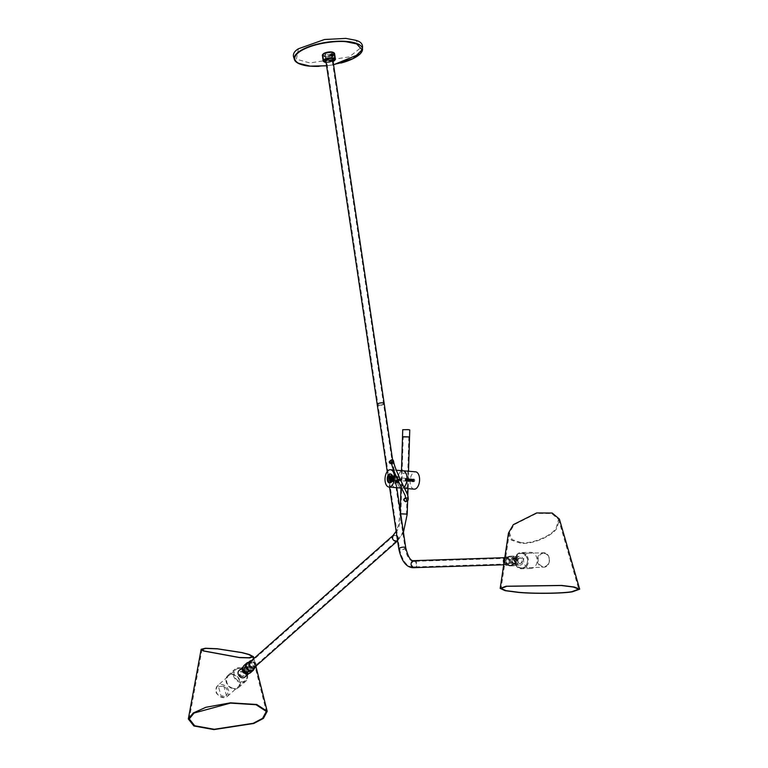 <?xml version="1.0" encoding="UTF-8"?>
<svg xmlns="http://www.w3.org/2000/svg" width="768" height="768" viewBox="0 0 768 768"><rect width="100%" height="100%" fill="white"/><g stroke="black" fill="none" stroke-linecap="round" stroke-linejoin="round"><path stroke-width="0.58" stroke-dasharray="3.84 2.88" d="M298.426 48.768L296.41 59.194L309.869 62.938L349.334 56.88L361.766 46.954L355.517 40.234M390.01 460.454L388.925 462.298L391.747 463.738M391.296 463.987L392.256 462.566L390.202 460.368M391.67 463.738L392.736 462.24L391.114 460.042L390.365 460.205M507.11 557.626A3.523 2.957 -91.9 0 1 509.894 561.216A3.523 2.957 -91.9 0 1 507.053 564.662A3.523 2.957 -91.9 0 1 506.765 564.653A3.523 2.957 -91.9 0 1 503.971 561.062A3.523 2.957 -91.9 0 1 506.822 557.616A3.523 2.957 -91.9 0 1 507.11 557.626M506.803 563.952A2.822 2.371 -91.9 0 1 507.072 558.326A2.822 2.371 -91.9 0 1 506.803 563.952M384.202 403.584A3.523 1.19 -8.5 0 1 382.483 404.909A3.523 1.19 -8.5 0 1 378.864 405.37A3.523 1.19 -8.5 0 1 377.232 404.63A3.523 1.19 -8.5 0 0 379.834 405.379A3.523 1.19 -8.5 0 0 383.674 404.352M379.229 405.11A2.822 0.95 -8.5 0 1 377.923 404.525A2.822 0.95 -8.5 0 1 379.306 403.469A2.822 0.95 -8.5 0 1 382.195 403.094A2.822 0.95 -8.5 0 1 383.501 403.69A2.822 0.95 -8.5 0 1 382.128 404.746A2.822 0.95 -8.5 0 1 379.229 405.11M392.918 476.899A4.406 2.371 -85.2 0 0 390.96 474.086A4.406 2.371 -85.2 0 0 388.282 480.048A4.406 2.371 -85.2 0 0 390.23 482.861A4.406 2.371 -85.2 0 0 392.918 476.899M389.491 477.562L388.474 475.546A4.406 2.371 -85.2 0 1 388.666 475.229L388.301 475.2M389.27 474.413L389.741 477.581M401.299 480.71L401.933 479.28L401.405 481.056L400.8 480.115L401.606 479.318L401.03 481.027L400.435 480.086L401.232 479.29L400.666 480.998L400.195 479.338L400.589 479.011L400.954 479.933L400.234 480.97L399.696 480.029L400.166 478.982L400.589 479.904L399.869 480.931L399.322 479.99L399.85 478.954L399.994 480.586L399.139 480.653L399.475 478.915L399.619 480.547L398.765 480.614L399.062 478.886L399.475 479.818L398.755 480.845L398.218 479.904L398.736 478.858L398.88 480.49L398.064 480.605L398.822 480.422L398.477 479.078L398.986 480.614L399.216 479.136L399.36 480.653L399.581 479.174L399.725 480.682L399.955 479.203L400.464 480.739L400.694 479.261L400.829 480.768L401.059 479.29L401.203 480.806L401.434 479.328L401.443 480.826L401.434 479.328M401.386 479.318L401.203 480.806M398.496 479.078L398.064 480.605L398.822 480.422L398.65 478.848L398.304 480.576L399.158 480.509L399.014 478.877L398.678 480.614L399.533 480.547L399.341 478.915L399.043 480.643L399.898 480.576L399.706 478.944L399.418 480.672L400.272 480.605L400.128 478.973L399.6 480.019L400.205 480.96L400.858 479.933L400.493 479.002L399.974 480.048L400.57 480.989L401.232 479.962L400.867 479.03L400.339 480.077L400.944 481.018L401.597 479.99L401.232 479.069L400.714 480.106L401.251 481.046L401.933 479.28L401.443 480.826M401.155 480.797L401.098 479.29L400.79 480.768L400.282 479.232L400.051 480.71L399.907 479.194L399.677 480.672L399.571 479.165L398.938 480.614L398.832 479.107M398.803 479.107L398.621 480.586M398.573 480.586L398.275 479.174M414.144 489.158A8.698 4.694 94.8 0 1 410.141 480.95A8.698 4.694 94.8 0 1 415.584 471.83M400.973 480.192L403.181 473.107L408.72 473.424L406.752 480.672L408.298 487.498L402.768 486.931L400.973 480.192M404.736 486.346A8.678 4.685 94.8 0 1 397.738 482.554A8.698 4.694 -85.2 0 0 401.568 488.112A8.698 4.694 94.8 0 1 397.574 479.904A8.698 4.694 94.8 0 1 403.018 470.784A8.698 4.694 -85.2 0 0 401.078 471.35A8.698 4.694 -85.2 0 0 397.718 482.563A8.678 4.685 94.8 0 1 400.07 472.301A8.678 4.685 94.8 0 1 405.84 473.05M390.538 473.981A4.541 2.448 94.8 0 1 390.979 473.952A4.541 2.448 94.8 0 1 392.986 476.851A4.541 2.448 94.8 0 1 390.221 483.005A4.541 2.448 94.8 0 1 389.798 482.89M389.635 482.813A4.541 2.448 94.8 0 1 388.214 480.096A4.541 2.448 94.8 0 1 390.365 474.038M394.397 487.517L388.56 481.795L395.03 474.25L394.339 482.266L397.018 487.574L396.202 487.661M401.808 488.122A8.698 4.694 -85.2 0 0 403.498 487.546A8.698 4.694 -85.2 0 0 404.064 487.085A8.698 4.694 94.8 0 1 401.808 488.122L404.707 488.371M398.582 481.248L399.043 482.323L398.285 481.066L398.179 482.957L398.371 481.056L397.546 481.546L398.006 482.861L398.006 481.027L397.171 481.517L397.44 482.899L397.93 481.546L397.181 480.97L397.075 482.861L397.555 481.517L396.806 480.941L396.701 482.832L397.19 481.488L396.442 480.912L396.336 482.803L396.816 481.45L396.067 480.883L395.962 482.774L396.451 481.421L395.702 480.845L395.597 482.746L396.077 481.392L395.328 480.816L394.906 482.352L395.491 482.477L395.53 481.056L395.923 482.467L395.894 481.085L396.288 482.496L396.269 481.114L396.662 482.525L396.634 481.142L397.402 482.592L397.373 481.21L397.766 482.621L397.747 481.238L398.141 482.65L398.112 481.267L398.506 482.678L398.458 481.296L398.093 482.65L397.325 481.2L397.354 482.582L396.96 481.171L396.614 482.525L396.221 481.114L396.24 482.496L395.482 481.046L395.386 482.486M394.906 482.352L395.635 480.797L395.702 482.669L395.136 482.112L395.856 480.778L396.067 482.698L395.501 482.141L396.221 480.806L396.442 482.726L395.875 482.17L396.595 480.835L396.806 482.755L396.24 482.198L396.96 480.874L397.181 482.794L396.614 482.227L397.334 480.902L397.546 482.822L396.979 482.266L397.699 480.931L397.92 482.851L397.354 482.294L398.074 480.96L398.285 482.88L397.718 482.323L398.438 480.998L398.947 481.632L398.458 482.976L398.285 481.498M395.578 480.758L395.491 482.477M399.043 482.323L398.323 482.928L399.043 482.323M401.606 479.098L401.117 480.442M389.856 477.59L388.666 475.229M390.106 479.261L390.422 482.592M390.346 479.28L390.624 482.429M391.373 481.296L390.365 479.28M391.546 481.642A4.406 2.371 -85.2 0 0 391.728 481.325L389.846 478.282M389.606 474.259L390.211 478.31M393.667 481.334C395.222 478.262 394.867 476.496 392.582 476.035L391.786 477.024A2.832 1.526 94.8 0 1 392.534 476.035A2.832 1.526 94.8 0 1 393.821 476.208A2.832 1.526 94.8 0 1 394.416 477.658L393.773 476.15L392.4 475.93L391.114 479.731L391.834 481.459L391.219 479.712L391.786 477.024A2.832 1.526 94.8 0 0 391.392 479.136L393.667 481.334L393.072 481.517L396.038 481.766A2.832 1.526 94.8 0 1 394.742 479.405A2.832 1.526 94.8 0 1 395.885 476.314A2.832 1.526 94.8 0 1 396.509 476.131A2.832 1.526 94.8 0 1 397.814 478.493A2.832 1.526 94.8 0 1 396.672 481.584A2.832 1.526 94.8 0 1 396.038 481.766M396.509 476.131L392.582 476.035M396.47 480.259A1.411 0.758 -85.2 0 0 397.046 478.723A1.411 0.758 -85.2 0 0 396.394 477.542A1.411 0.758 -85.2 0 0 396.086 477.638A1.411 0.758 -85.2 0 0 395.51 479.174A1.411 0.758 -85.2 0 0 396.163 480.355A1.411 0.758 -85.2 0 0 396.47 480.259M405.389 478.406A1.411 0.758 94.8 0 1 405.706 478.32A1.411 0.758 94.8 0 1 406.349 479.501A1.411 0.758 94.8 0 1 405.782 481.037A1.411 0.758 94.8 0 1 405.475 481.123A1.411 0.758 94.8 0 1 404.822 479.952A1.411 0.758 94.8 0 1 405.389 478.406M412.838 481.488L413.098 479.184L413.213 481.517L413.472 479.222L413.587 481.546L413.952 479.347L413.914 481.574L413.798 479.242L413.539 481.546L413.05 479.184L412.8 481.488L412.685 479.155L412.8 481.488M414.221 479.27A1.162 0.624 94.8 0 1 414.749 480.432A1.162 0.624 94.8 0 1 414.086 481.594A1.162 0.624 94.8 0 1 414.029 481.594A1.162 0.624 94.8 0 1 413.491 480.442A1.162 0.624 94.8 0 1 414.163 479.28A1.162 0.624 94.8 0 1 414.221 479.27L413.798 479.242M405.648 478.57L405.763 480.902L406.022 478.598L406.138 480.931L406.771 478.656L407.261 481.027L407.51 478.723L407.626 481.056L407.885 478.752L408 481.085L408.259 478.781L408.374 481.114L408.998 478.848L409.123 481.181L409.373 478.877L409.862 481.238L410.122 478.934L410.611 481.306L410.861 479.002L410.986 481.334L411.235 479.03L411.35 481.363L411.61 479.059L411.725 481.392L412.358 479.126L412.474 481.459L412.723 479.155L412.051 481.421L411.936 479.088L411.677 481.392L411.562 479.059L411.302 481.363L411.187 479.03L410.563 481.296L410.448 478.963L410.189 481.267L410.074 478.934L409.814 481.238L409.699 478.906L409.075 481.171L408.96 478.838L408.701 481.142L408.586 478.81L407.952 481.085L407.462 478.714L407.213 481.018L407.098 478.685L406.464 480.96L405.974 478.598L405.725 480.893L405.83 478.608A1.162 0.624 -85.2 0 0 405.686 478.56A1.162 0.624 -85.2 0 0 405.619 478.56A1.162 0.624 -85.2 0 0 405.331 478.714L405.686 478.56M391.67 480.278A2.832 1.526 -85.2 0 0 392.141 478.214L391.114 481.123L391.67 480.278L390.01 481.411L391.363 481.181L390.384 481.67L389.078 479.635L389.328 477.197L390.461 475.517L391.853 475.584L392.736 477.37L392.63 479.818L391.642 481.507L390.394 481.45L389.654 479.683L389.914 477.245L391.046 475.565L392.438 475.632L393.322 477.418L393.216 479.866L392.227 481.555L390.979 481.498L390.24 479.731L390.49 477.293L391.622 475.613L393.024 475.68L393.898 477.466L393.792 479.914L392.803 481.603L391.555 481.546L390.826 479.779L391.075 477.341L392.208 475.661L393.6 475.728L394.483 477.514L394.378 479.962L392.717 481.862L391.402 479.827L391.901 479.174M391.114 481.123C389.03 480.672 388.867 478.925 390.614 475.872L390.547 475.872C388.79 478.925 388.954 480.672 391.037 481.114M390.614 475.872C392.899 476.333 393.254 478.099 391.699 481.171C389.606 480.72 389.443 478.973 391.2 475.92C393.475 476.381 393.84 478.147 392.275 481.219C390.192 480.778 390.029 479.021 391.776 475.968C394.061 476.429 394.416 478.195 392.861 481.267L392.784 481.258C394.349 478.186 393.984 476.419 391.709 475.968C389.952 479.021 390.115 480.768 392.208 481.21C393.763 478.138 393.408 476.371 391.123 475.92C389.376 478.973 389.539 480.72 391.622 481.162C393.178 478.09 392.822 476.323 390.547 475.872M392.861 481.267C390.778 480.826 390.605 479.069 392.362 476.016L392.285 476.016C390.538 479.069 390.701 480.816 392.784 481.258M392.362 476.016L394.464 478.406A2.832 1.526 94.8 0 1 394.003 480.47C394.733 477.379 394.166 475.891 392.285 476.016M393.398 481.248L394.291 477.571L393.715 476.102L394.32 477.59L394.003 480.47A2.832 1.526 94.8 0 1 393.398 481.248A2.832 1.526 94.8 0 1 391.44 479.683L391.363 479.213M393.293 481.325L391.421 479.683A2.832 1.526 94.8 0 1 391.392 479.136M392.141 478.214L391.19 475.517L392.17 476.774L391.363 481.181M393.715 476.102L390.01 481.411M391.19 475.517C395.558 481.459 386.189 483.514 390.49 475.824C396.25 474.47 389.491 487.805 390.115 477.571C394.282 469.661 393.85 487.142 390.547 479.846C390.979 469.622 397.19 481.901 391.834 481.459M394.464 478.406L394.406 477.648A2.832 1.526 94.8 0 1 394.464 478.406M405.83 478.608L406.138 480.566L405.062 480.835L405.331 478.714M396.163 480.355L405.6 481.123L406.138 480.566L405.062 480.835L404.88 479.798L405.859 478.339L406.685 479.674L406.474 480.691L405.494 480.806L406.243 478.378L407.05 479.712L406.339 481.19L405.715 479.875L406.694 478.406L407.424 479.741L406.714 481.219L406.09 479.904L407.069 478.435L407.798 479.77L407.021 481.248L406.762 478.925L407.933 478.829L407.462 481.277L407.136 478.954L408.307 478.858L407.76 481.315L407.501 478.992L408.672 478.896L408.202 481.344L407.875 479.021L409.046 478.925L408.576 481.373L407.952 480.058L408.931 478.589L409.661 479.923L408.883 481.402L408.624 479.078L409.795 478.982L409.248 481.44L408.998 479.117L410.17 479.011L409.69 481.469L409.363 479.146L410.534 479.05L410.064 481.498L409.44 480.182L410.419 478.714L411.149 480.048L410.947 481.066L409.958 481.171L410.112 479.203L410.794 478.752L411.523 480.077L411.312 481.094L410.333 481.21L411.082 478.781L411.898 480.106L411.686 481.123L410.707 481.238L411.456 478.81L412.262 480.144L412.061 481.152L411.072 481.267L411.83 478.838L412.435 481.19L411.859 481.651L411.302 480.336L412.282 478.877L413.011 480.202L412.301 481.68L411.677 480.365L412.646 478.906L413.386 480.23L412.675 481.709L412.051 480.394L413.021 478.934L413.76 480.269L413.05 481.747L412.416 480.432L413.395 478.963L414.125 480.298L413.414 481.776L412.79 480.461L413.77 478.992L414.499 480.326L413.789 481.805L413.165 480.49L413.808 479.117M413.712 479.107L413.069 480.48L413.693 481.795L414.173 479.347L413.002 479.443L413.261 481.766L413.798 479.318L412.627 479.414L412.886 481.738L413.424 479.29L412.253 479.386L412.579 481.709L413.05 479.261L411.878 479.357L412.138 481.68L412.675 479.222L411.504 479.318L411.763 481.642L412.55 480.163L411.811 478.829L410.832 480.298L411.466 481.613L411.936 479.165L410.765 479.261L411.024 481.584L411.562 479.136L410.39 479.232L410.717 481.555L411.187 479.098L410.016 479.194L410.342 481.517L410.813 479.069L409.642 479.165L409.901 481.488L410.688 480.01L409.949 478.675L408.97 480.144L409.603 481.459L410.074 479.011L408.902 479.107L409.229 481.43L409.699 478.973L408.528 479.078L408.854 481.392L409.325 478.944L408.154 479.04L408.413 481.363L409.19 479.885L408.461 478.55L407.482 480.019L408.115 481.334L408.586 478.886L407.414 478.982L407.741 481.306L408.211 478.858L407.04 478.954L407.299 481.277L408.077 479.789L407.261 478.464L406.512 480.883L407.501 480.778L407.702 479.76L406.896 478.426L405.994 479.894L406.55 481.21L407.328 479.731L406.522 478.397L405.619 479.866L406.176 481.181L406.963 479.702L406.147 478.368L405.254 479.827L405.811 481.152L406.589 479.664L405.859 478.339M405.533 481.123L404.966 479.808L405.946 478.349M391.517 479.222L392.861 481.882L394.522 479.971L394.627 477.523L393.744 475.747L392.352 475.67L391.219 477.35L390.97 479.789L391.699 481.565L392.957 481.622L393.946 479.923L394.051 477.475L393.168 475.69L391.766 475.622L390.634 477.302L390.384 479.741L391.123 481.517L392.371 481.565L393.36 479.875L393.466 477.427L392.582 475.642L391.19 475.574L390.058 477.254L389.808 479.693L390.538 481.459L391.786 481.517L392.774 479.827L392.88 477.379L392.006 475.594L390.605 475.526L389.472 477.206L389.222 479.645L389.962 481.411L391.21 481.469L392.198 479.779L392.17 476.774M405.494 497.856C402.797 499.056 402.749 500.371 405.379 501.802L405.83 501.763M255.514 664.666A3.523 2.822 48.5 0 0 253.286 661.69A3.523 2.822 48.5 0 0 250.08 661.891A3.523 2.822 48.5 0 0 249.312 664.397A3.523 2.822 48.5 0 0 251.539 667.373A3.523 2.822 48.5 0 0 254.746 667.171A3.523 2.822 48.5 0 0 255.514 664.666M249.926 664.416A2.822 2.256 48.5 0 0 251.712 666.806A2.822 2.256 48.5 0 0 254.275 666.643A2.822 2.256 48.5 0 0 254.89 664.646A2.822 2.256 48.5 0 0 253.114 662.256A2.822 2.256 48.5 0 0 250.55 662.419A2.822 2.256 48.5 0 0 249.926 664.416M403.21 436.915L409.555 436.934L402.509 436.723M407.03 500.947L405.821 497.818M404.506 436.982L408.854 436.915L404.506 436.982M406.608 501.082L405.898 497.952M383.078 404.304A2.822 0.95 -8.5 0 1 380.016 405.13A2.822 0.95 -8.5 0 1 377.923 404.525A2.822 0.95 -8.5 0 1 378.346 403.91A2.822 0.95 -8.5 0 1 381.418 403.085A2.822 0.95 -8.5 0 1 383.501 403.69A2.822 0.95 -8.5 0 1 383.078 404.304M330.72 53.981A2.822 0.95 -8.5 0 1 327.658 54.806A2.822 0.95 -8.5 0 1 325.574 54.202A2.822 0.95 -8.5 0 1 325.997 53.587A2.822 0.95 -8.5 0 1 329.059 52.762A2.822 0.95 -8.5 0 1 331.142 53.366A2.822 0.95 -8.5 0 1 330.72 53.981M325.402 53.539A3.523 1.19 -8.5 0 1 329.242 52.512A3.523 1.19 -8.5 0 1 331.843 53.261A3.523 1.19 -8.5 0 1 331.315 54.029A3.523 1.19 -8.5 0 1 327.475 55.066A3.523 1.19 -8.5 0 1 324.874 54.307A3.523 1.19 -8.5 0 1 325.402 53.539M409.766 429.917L402.73 429.706M332.198 55.613A5.462 1.843 -8.5 0 1 325.632 56.698A5.462 1.843 -8.5 0 1 323.098 55.555A5.462 1.843 -8.5 0 1 323.366 54.845A5.462 1.843 -8.5 0 1 331.373 52.79A5.462 1.843 -8.5 0 1 333.446 53.338A5.462 1.843 -8.5 0 1 333.907 53.942A5.462 1.843 -8.5 0 1 332.746 55.334M332.122 55.123A5.107 1.718 -8.5 0 1 325.766 56.237A5.107 1.718 -8.5 0 1 323.827 55.728A5.107 1.718 -8.5 0 1 323.645 54.509A5.107 1.718 -8.5 0 1 331.133 52.589A5.107 1.718 -8.5 0 1 333.072 53.098A5.107 1.718 -8.5 0 1 333.254 54.317A5.107 1.718 -8.5 0 1 332.602 54.864M332.112 57.763A5.462 1.843 171.5 0 0 326.506 58.474A5.462 1.843 171.5 0 0 323.846 60.518A5.462 1.843 171.5 0 0 324.298 61.123A5.462 1.843 171.5 0 0 326.371 61.67A5.462 1.843 171.5 0 0 334.387 59.616A5.462 1.843 171.5 0 0 334.646 58.906A5.462 1.843 171.5 0 0 332.112 57.763M332.054 57.955A5.309 1.786 171.5 0 0 325.824 58.944A5.309 1.786 171.5 0 0 324.461 61.219A5.309 1.786 171.5 0 0 326.477 61.757A5.309 1.786 171.5 0 0 334.262 59.76A5.309 1.786 171.5 0 0 332.054 57.955M331.546 53.923C330.173 54.768 330.307 55.67 331.949 56.621L332.746 59.299M333.456 52.512A5.597 1.891 -8.5 0 1 333.658 53.846A5.597 1.891 -8.5 0 1 332.506 54.682M332.083 54.883A5.597 1.891 -8.5 0 1 325.44 55.958A5.597 1.891 -8.5 0 1 323.309 55.392A5.597 1.891 -8.5 0 1 323.107 54.058M334.56 53.568A6.163 2.074 -8.5 0 1 331.555 55.872A6.163 2.074 -8.5 0 1 325.219 56.678A6.163 2.074 -8.5 0 1 322.368 55.382M326.093 62.486A5.597 1.891 171.5 0 0 326.419 62.515A5.597 1.891 171.5 0 0 333.062 61.44M323.702 61.574A6.163 2.074 171.5 0 0 326.045 62.189A6.163 2.074 171.5 0 0 335.088 59.875M332.851 60.029L325.882 61.066M325.392 60.768L325.834 59.568L333.235 59.597M332.947 60.682L325.987 61.718M331.949 56.621L332.592 56.362M391.133 462.067L392.026 462.182L391.267 463.43A1.325 1.018 55.8 0 0 389.242 461.885A1.325 1.018 55.8 0 0 391.142 463.632M405.274 501.101A1.325 1.296 177.8 0 0 406.723 499.392A1.325 1.296 177.8 0 0 405.629 498.538M509.923 565.91A4.858 4.09 88.1 0 0 510.317 565.92A4.858 4.09 88.1 0 0 514.243 561.168A4.858 4.09 88.1 0 0 510.403 556.214A4.858 4.09 88.1 0 0 510 556.205A4.858 4.09 88.1 0 0 506.074 560.966A4.858 4.09 88.1 0 0 509.923 565.91M512.976 565.814A4.858 4.09 88.1 0 0 513.37 565.824A4.858 4.09 88.1 0 0 517.296 561.072A4.858 4.09 88.1 0 0 513.456 556.118A4.858 4.09 88.1 0 0 513.053 556.109A4.858 4.09 88.1 0 0 509.126 560.861A4.858 4.09 88.1 0 0 512.976 565.814M504.758 557.856A4.224 3.552 -91.9 0 1 506.851 556.944A4.224 3.552 -91.9 0 1 507.197 556.954A4.224 3.552 -91.9 0 1 510.547 561.264A4.224 3.552 -91.9 0 1 507.13 565.392A4.224 3.552 -91.9 0 1 506.784 565.382A4.224 3.552 -91.9 0 1 503.942 563.299M509.952 565.286A4.224 3.552 88.1 0 0 510.298 565.286A4.224 3.552 88.1 0 0 513.715 561.158A4.224 3.552 88.1 0 0 510.365 556.848A4.224 3.552 88.1 0 0 510.019 556.838A4.224 3.552 88.1 0 0 506.611 560.976A4.224 3.552 88.1 0 0 509.952 565.286M514.838 556.56A4.368 3.667 -91.9 0 1 518.294 561.014A4.368 3.667 -91.9 0 1 514.771 565.286A4.368 3.667 -91.9 0 1 514.416 565.277A4.368 3.667 -91.9 0 1 510.95 560.822A4.368 3.667 -91.9 0 1 514.483 556.55A4.368 3.667 -91.9 0 1 514.838 556.56M519.562 565.104A4.368 3.667 88.1 0 0 519.926 565.114A4.368 3.667 88.1 0 0 523.45 560.842A4.368 3.667 88.1 0 0 519.994 556.387A4.368 3.667 88.1 0 0 519.638 556.387A4.368 3.667 88.1 0 0 516.106 560.659A4.368 3.667 88.1 0 0 519.562 565.104M513.398 557.242A3.734 3.139 -91.9 0 1 516.346 561.226A3.734 3.139 -91.9 0 1 513.034 564.691A3.734 3.139 -91.9 0 1 510.077 560.707A3.734 3.139 -91.9 0 1 513.398 557.242M514.762 557.914C517.978 560.189 517.882 562.195 514.464 563.923C511.286 561.648 511.382 559.642 514.762 557.914M514.685 557.875C511.296 559.699 511.219 561.725 514.454 563.962L515.021 563.933L514.464 563.923M507.13 558.432C510.01 560.506 509.923 562.33 506.861 563.914C503.971 561.84 504.067 560.006 507.13 558.432M521.923 553.469A7.238 6.086 -91.9 0 1 527.654 560.842A7.238 6.086 -91.9 0 1 521.808 567.926A7.238 6.086 -91.9 0 1 521.213 567.917A7.238 6.086 -91.9 0 1 515.482 560.534A7.238 6.086 -91.9 0 1 521.328 553.45A7.238 6.086 -91.9 0 1 521.923 553.469M544.032 553.344A6.634 5.578 -91.9 0 1 549.274 560.419A6.634 5.578 -91.9 0 1 543.379 566.582A6.634 5.578 -91.9 0 1 538.138 559.498A6.634 5.578 -91.9 0 1 544.032 553.344M529.997 568.483A8.102 6.806 88.1 0 0 530.669 568.493A8.102 6.806 88.1 0 0 537.206 560.573A8.102 6.806 88.1 0 0 530.794 552.317A8.102 6.806 88.1 0 0 530.131 552.298A8.102 6.806 88.1 0 0 523.584 560.227A8.102 6.806 88.1 0 0 529.997 568.483M520.877 568.08A7.402 6.221 88.1 0 0 527.443 561.216A7.402 6.221 88.1 0 0 521.597 553.325A7.402 6.221 88.1 0 0 515.03 560.179A7.402 6.221 88.1 0 0 520.877 568.08M249.034 670.483C248.333 667.19 246.912 666.499 244.762 668.4L247.018 671.674L249.034 670.483M248.534 671.29L247.133 667.69L244.992 667.834A2.467 1.978 -131.5 0 1 247.19 667.67A2.467 1.978 -131.5 0 1 248.755 670.714A2.467 1.978 -131.5 0 1 248.266 671.53A2.467 1.978 -131.5 0 1 246.067 671.693A2.467 1.978 -131.5 0 1 244.493 668.64A2.467 1.978 -131.5 0 1 244.992 667.834L244.762 668.4M244.771 668.266C247.018 666.269 248.506 666.998 249.235 670.435L247.229 671.702L244.771 668.266M250.512 670.579C249.485 665.702 247.373 664.675 244.186 667.498C245.213 672.384 247.325 673.411 250.512 670.579M248.534 662.352A4.858 3.898 -131.5 0 1 252.816 664.205A4.858 3.898 -131.5 0 1 254.141 668.678M244.157 665.376A4.858 3.898 -131.5 0 1 249.446 665.654A4.858 3.898 -131.5 0 1 251.578 671.069A4.858 3.898 -131.5 0 1 250.589 672.662M256.253 665.837A4.224 3.389 48.5 0 0 251.549 660.595M247.094 663.619A4.224 3.389 -131.5 0 1 251.702 663.859A4.224 3.389 -131.5 0 1 253.546 668.573A4.224 3.389 -131.5 0 1 252.701 669.955M249.101 673.325L248.986 673.43A4.368 3.504 48.5 0 0 249.101 673.325A4.368 3.504 48.5 0 0 249.984 671.894A4.368 3.504 48.5 0 0 248.074 667.027A4.368 3.504 48.5 0 0 243.312 666.778A4.368 3.504 48.5 0 0 243.197 666.893M239.05 670.55A4.368 3.504 -131.5 0 1 243.811 670.79A4.368 3.504 -131.5 0 1 245.722 675.658A4.368 3.504 -131.5 0 1 244.838 677.088M245.53 672.499L244.099 667.862L246.902 667.584L248.15 672.384L245.53 672.499M253.142 662.237C249.658 662.237 249.245 663.734 251.885 666.72C255.37 666.72 255.792 665.222 253.142 662.237M248.246 665.904C251.933 670.061 251.347 672.134 246.499 672.144C242.813 667.987 243.398 665.904 248.246 665.904M247.123 667.69C249.562 670.435 249.178 671.808 245.971 671.818C243.533 669.062 243.926 667.69 247.123 667.69M245.606 672.413C242.304 671.789 244.157 665.184 246.979 667.536C250.282 668.17 248.429 674.774 245.606 672.413L245.606 672.413M226.166 678.173A8.102 6.499 -131.5 0 1 227.798 675.514A8.102 6.499 -131.5 0 1 236.63 675.965A8.102 6.499 -131.5 0 1 240.173 684.989A8.102 6.499 -131.5 0 1 238.531 687.648A8.102 6.499 -131.5 0 1 229.709 687.197A8.102 6.499 -131.5 0 1 226.166 678.173M247.43 678.576A8.102 6.499 48.5 0 0 243.878 669.552A8.102 6.499 48.5 0 0 235.056 669.091A8.102 6.499 48.5 0 0 233.424 671.75A8.102 6.499 48.5 0 0 236.966 680.784A8.102 6.499 48.5 0 0 245.789 681.235A8.102 6.499 48.5 0 0 247.43 678.576M231.456 687.696C239.712 692.15 243.35 679.152 234.883 675.466C226.627 671.011 222.989 684.01 231.456 687.696M239.971 675.792C243.619 677.338 244.685 676.243 243.178 672.509C239.539 670.954 238.474 672.048 239.971 675.792M240.586 675.638C244.282 676.829 245.203 675.59 243.37 671.942C239.664 670.771 238.733 672 240.586 675.638M246.73 678.173A7.238 5.808 48.5 0 0 243.562 670.109A7.238 5.808 48.5 0 0 235.67 669.696A7.238 5.808 48.5 0 0 234.211 672.077A7.238 5.808 48.5 0 0 237.379 680.15A7.238 5.808 48.5 0 0 245.27 680.554A7.238 5.808 48.5 0 0 246.73 678.173M223.824 686.141L218.448 686.544L221.059 695.981L226.435 695.578L223.824 686.141M521.213 563.03L519.571 563.606C517.238 562.579 516.806 560.87 518.266 558.47L519.85 557.894C522.317 558.912 522.768 560.63 521.213 563.03M508.474 533.03L511.382 540.134L520.579 543.187C531.206 544.954 552.058 536.381 556.886 528.25L559.411 519.091M521.088 542.602L512.208 539.654L509.405 532.8L514.118 524.688L536.621 513.408L551.626 513.504L558.557 519.35L556.128 528.182C551.462 536.035 531.341 544.31 521.088 542.602M518.573 558.643L520.33 557.885C522.682 558.768 523.2 560.419 521.885 562.829L520.051 563.587C517.824 562.694 517.334 561.043 518.573 558.643M514.666 557.942L514.666 557.942A2.986 2.506 88.1 0 0 512.016 560.717A2.986 2.506 88.1 0 0 514.368 563.904A2.986 2.506 88.1 0 0 517.027 561.13A2.986 2.506 88.1 0 0 514.666 557.942M248.16 672.394C249.494 670.646 249.091 669.024 246.97 667.536L244.099 667.853M340.858 63.072A34.512 11.635 -8.5 0 1 319.123 66.317M333.552 64.714L326.582 65.76M405.773 547.91A3.523 1.19 -8.5 0 1 404.054 549.235A3.523 1.19 -8.5 0 1 400.435 549.696A3.523 1.19 -8.5 0 1 398.803 548.957M413.923 560.678A3.523 2.957 -91.9 0 1 414.211 560.688A3.523 2.957 -91.9 0 1 416.995 564.106A3.523 2.957 -91.9 0 1 414.442 567.696M414.182 561.389A2.822 2.371 -91.9 0 1 413.904 567.014A2.822 2.371 -91.9 0 1 414.182 561.389M403.766 547.421A2.822 0.95 -8.5 0 1 405.072 548.016A2.822 0.95 -8.5 0 1 403.699 549.072A2.822 0.95 -8.5 0 1 400.8 549.437A2.822 0.95 -8.5 0 1 399.494 548.851A2.822 0.95 -8.5 0 1 400.867 547.795A2.822 0.95 -8.5 0 1 403.766 547.421M403.44 532.339L397.594 540.874A3.523 2.822 48.5 0 0 397.776 540.71A3.523 2.822 48.5 0 0 398.544 538.205A3.523 2.822 48.5 0 0 394.982 534.845A3.523 2.822 48.5 0 0 393.11 535.43M407.222 514.138L400.666 513.792M402.384 514.195L406.512 514.118L402.384 514.195M395.078 535.488A2.822 2.256 48.5 0 0 393.581 535.958A2.822 2.256 48.5 0 0 392.966 537.955A2.822 2.256 48.5 0 0 395.818 540.653A2.822 2.256 48.5 0 0 397.315 540.182A2.822 2.256 48.5 0 0 397.93 538.176A2.822 2.256 48.5 0 0 395.078 535.488M332.698 60.144L332.794 60.797M325.834 59.568L325.939 60.221M513.792 558.374A2.582 2.17 -91.9 0 1 513.533 563.53A2.582 2.17 88.1 0 1 513.792 558.374M513.907 558.49A2.467 2.074 -91.9 0 1 513.869 563.414L513.869 563.414A2.467 2.074 -91.9 0 1 513.667 563.405A2.467 2.074 88.1 0 1 513.706 558.48L514.032 558.47A2.467 2.074 88.1 0 0 513.994 563.395C511.526 561.686 511.536 560.045 514.032 558.47A2.467 2.074 88.1 0 1 514.234 558.48A2.467 2.074 -91.9 0 1 514.195 563.395L514.195 563.395A2.467 2.074 -91.9 0 1 513.994 563.395L513.869 563.414C516.365 561.84 516.374 560.198 513.898 558.49A2.467 2.074 88.1 0 0 513.706 558.48L513.898 558.49M514.33 558.413A2.525 2.122 -91.9 0 1 514.09 563.453A2.525 2.122 88.1 0 1 514.33 558.413M543.014 567.197A7.238 6.086 88.1 0 0 543.61 567.206L543.61 567.206A7.238 6.086 88.1 0 0 549.466 560.122A7.238 6.086 88.1 0 0 543.725 552.749A7.238 6.086 88.1 0 0 543.139 552.73L543.139 552.73A7.238 6.086 88.1 0 0 537.283 559.814A7.238 6.086 88.1 0 0 543.014 567.197M522.019 552.605A8.102 6.806 -91.9 0 1 528.432 560.861A8.102 6.806 -91.9 0 1 521.885 568.79L521.885 568.79A8.102 6.806 -91.9 0 1 521.222 568.771A8.102 6.806 -91.9 0 1 514.81 560.515A8.102 6.806 -91.9 0 1 521.357 552.586L521.357 552.586A8.102 6.806 -91.9 0 1 522.019 552.605M216.182 688.013A7.238 5.808 -131.5 0 1 217.642 685.642A7.238 5.808 -131.5 0 1 224.102 685.152A7.238 5.808 -131.5 0 1 228.701 694.109A7.238 5.808 -131.5 0 1 227.242 696.49L227.242 696.49A7.238 5.808 -131.5 0 1 220.79 696.97A7.238 5.808 -131.5 0 1 216.182 688.013M326.592 65.798L333.562 64.762M506.842 558.326L413.443 561.37C409.411 560.746 406.618 556.291 405.072 548.016L331.142 53.366M507.034 563.952L412.973 566.986C406.819 566.851 402.326 560.803 399.494 548.851L325.574 54.202M503.722 564.768L507.053 564.662M392.63 460.013L396.768 487.709M387.235 471.581L389.558 487.114M504.787 557.683L506.822 557.616M390.221 483.005L389.357 482.928M397.018 487.574L395.03 474.25M393.552 469.997L396.278 470.227M390.979 473.952L390.115 473.875M408.298 487.498L408.72 473.424M405.706 478.32L396.394 477.542M250.55 662.419L393.581 535.958C400.176 527.952 399.946 522.413 400.877 513.946L403.219 436.742M408.854 436.915L406.512 514.118C405.994 525.821 402.922 534.499 397.315 540.182L254.275 666.643M408.518 471.245L407.99 488.65M407.789 495.36L407.626 500.554M401.482 470.659L400.963 488.064M400.262 511.075L398.63 524.707L396.154 531.264M331.843 53.261L331.968 54.067M324.874 54.307L325.776 60.336M323.846 60.518L323.098 55.555M323.827 55.728L323.309 55.392M325.229 60.461L325.325 61.114M333.312 59.251L333.408 59.904M334.646 58.906L333.907 53.942M510.317 565.92L513.37 565.824M507.13 565.392L510.298 565.286M514.771 565.286L519.926 565.114M514.483 556.55L519.638 556.387M506.851 556.944L510.019 556.838M510 556.205L513.053 556.109M521.328 553.45L543.754 552.749C551.357 552.97 551.232 567.36 543.61 567.206L521.808 567.926M530.669 568.493L521.194 568.771C512.688 568.522 512.813 552.422 521.357 552.586L530.131 552.298M227.798 675.514L235.056 669.091M238.531 687.648L245.789 681.235M202.032 649.411L189.245 718.915M252.538 656.582L266.323 711.427M253.93 658.483L256.003 666.72M245.27 680.554L227.242 696.49L220.656 697.027C218.102 694.33 213.302 693.59 217.642 685.642L235.67 669.696M218.448 686.544L223.699 686.189C227.856 689.165 228.778 692.294 226.435 695.578M509.405 532.8L501.072 588.422M558.557 519.35L578.755 589.162"/><path stroke-width="1.15" d="M333.562 64.762L360.25 53.798C364.483 46.579 362.899 42.058 355.517 40.234L345.917 38.4L324.509 39.504L298.426 48.768C291.898 52.675 291.706 57.456 297.859 63.12L297.859 63.12A34.512 11.635 -8.5 0 1 305.318 48.154A34.512 11.635 -8.5 0 1 346.502 41.434A34.512 11.635 -8.5 0 1 360.25 53.798L360.25 53.798A34.512 11.635 -8.5 0 1 340.858 63.072M391.114 460.042L389.405 461.971L391.747 463.738M325.776 60.336L377.232 404.63A3.523 1.19 -8.5 0 1 378.95 403.306A3.523 1.19 -8.5 0 1 382.57 402.845A3.523 1.19 -8.5 0 1 384.202 403.584A3.523 1.19 -8.5 0 1 383.674 404.352M388.109 475.517A4.406 2.371 -85.2 0 0 387.418 479.981A4.406 2.371 -85.2 0 0 389.376 482.794A4.406 2.371 -85.2 0 0 390.23 482.573L388.474 475.546M389.011 474.384A4.406 2.371 -85.2 0 0 388.301 475.2L389.482 477.562L389.27 474.413M391.363 481.286A4.406 2.371 -85.2 0 0 392.054 476.822A4.406 2.371 -85.2 0 0 390.106 474.019A4.406 2.371 -85.2 0 0 389.242 474.23L389.846 478.282L391.459 481.296M405.84 473.059L405.84 473.04A8.678 4.685 94.8 0 1 406.867 476.342A8.698 4.694 -85.2 0 0 405.84 473.04A8.678 4.685 94.8 0 1 405.84 473.059A8.698 4.694 -85.2 0 0 403.008 470.784L415.584 471.83A8.698 4.694 94.8 0 1 419.587 480.038A8.698 4.694 94.8 0 1 414.144 489.158L404.707 488.371M396.278 470.227L403.008 470.784A8.698 4.694 94.8 0 1 407.021 478.992A8.698 4.694 94.8 0 1 404.064 487.094A8.698 4.694 -85.2 0 0 404.726 486.346A8.698 4.694 -85.2 0 0 406.858 476.333A8.678 4.685 94.8 0 1 404.736 486.336A8.678 4.685 94.8 0 1 404.736 486.346L404.726 486.346M387.35 480.029A4.541 2.448 -85.2 0 0 389.357 482.928A4.541 2.448 -85.2 0 0 392.122 476.774A4.541 2.448 -85.2 0 0 390.115 473.875A4.541 2.448 -85.2 0 0 387.35 480.029M401.818 488.131L401.578 488.112A8.698 4.694 -85.2 0 0 401.808 488.122A8.698 4.694 94.8 0 1 401.578 488.112L389.021 487.066A8.698 4.694 -85.2 0 0 390.95 486.499A8.698 4.694 -85.2 0 0 394.464 477.014A8.698 4.694 -85.2 0 0 390.461 469.738A8.698 4.694 -85.2 0 0 388.531 470.304A8.698 4.694 -85.2 0 0 385.018 479.789A8.698 4.694 -85.2 0 0 389.021 487.066M389.741 477.581L389.846 478.243M390 478.589L390.106 479.261M390.624 482.429L390.461 482.419A4.406 2.371 -85.2 0 0 391.181 481.603L389.99 479.251L390.461 482.419M405.898 497.952L405.341 497.856M406.099 497.866L405.504 497.827M405.821 497.818C403.219 499.008 403.181 500.323 405.706 501.763L407.03 500.947M403.21 436.915L409.555 436.934L408.518 471.245M405.83 501.763L406.608 501.082M387.235 471.581L377.232 404.63A3.523 1.19 -8.5 0 1 377.76 403.862A3.523 1.19 -8.5 0 1 381.59 402.826A3.523 1.19 -8.5 0 1 384.202 403.584L392.63 460.013M402.509 436.723L402.73 429.706L408.163 429.629L409.766 429.917L409.555 436.934L402.509 436.723L401.482 470.659M331.968 54.067L332.304 56.371C333.677 55.67 333.542 54.778 331.91 53.674C330.346 54.509 330.48 55.411 332.314 56.371L331.546 53.923L331.027 54.058M323.184 60.893L322.368 55.382A6.163 2.074 -8.5 0 1 322.656 54.586L323.107 54.058A5.597 1.891 -8.5 0 1 331.325 51.946A5.597 1.891 -8.5 0 1 333.456 52.512L334.042 52.886A6.163 2.074 -8.5 0 1 334.56 53.568L335.386 59.078A6.163 2.074 171.5 0 0 332.525 57.782A6.163 2.074 171.5 0 0 326.198 58.589A6.163 2.074 171.5 0 0 323.184 60.893A6.163 2.074 171.5 0 0 323.702 61.574L324.288 61.949A5.597 1.891 171.5 0 0 326.093 62.486M322.656 54.586A6.163 2.074 -8.5 0 1 331.699 52.272A6.163 2.074 -8.5 0 1 334.042 52.886M333.062 61.44A5.597 1.891 171.5 0 0 334.637 60.403A5.597 1.891 171.5 0 0 332.314 58.502A5.597 1.891 171.5 0 0 325.728 59.549A5.597 1.891 171.5 0 0 324.288 61.949M334.637 60.403L335.088 59.875A6.163 2.074 171.5 0 0 335.386 59.078M332.314 56.371L332.87 56.266M325.882 61.066L325.392 60.768M325.987 61.718L325.325 61.114L325.939 60.221L333.408 59.904L332.947 60.682M332.602 54.864A5.107 1.718 -8.5 0 1 332.122 55.123M332.746 55.334A5.462 1.843 -8.5 0 1 332.198 55.613M391.142 463.632A1.325 1.018 55.8 0 0 391.267 463.43L392.026 462.182L391.133 462.067L391.402 462.653C391.824 467.203 398.304 481.622 405.226 495.542L405.629 498.538A1.325 1.296 177.8 0 0 404.227 500.256A1.325 1.296 177.8 0 0 405.274 501.101C408.24 501.946 408.97 499.738 407.472 494.477C402.874 484.704 394.589 468.432 393.638 461.578C393.178 458.976 391.709 459.072 389.242 461.885M503.942 563.299A4.224 3.552 -91.9 0 1 504.758 557.856M254.141 668.678A4.858 3.898 -131.5 0 1 254.102 668.842A4.858 3.898 -131.5 0 1 253.114 670.435A4.858 3.898 -131.5 0 1 247.824 670.157A4.858 3.898 -131.5 0 1 245.693 664.742A4.858 3.898 -131.5 0 1 246.672 663.149A4.858 3.898 -131.5 0 1 248.534 662.352M253.114 670.435L250.589 672.662A4.858 3.898 -131.5 0 1 245.299 672.394A4.858 3.898 -131.5 0 1 243.168 666.979A4.858 3.898 -131.5 0 1 244.157 665.376L246.672 663.149M251.549 660.595A4.224 3.389 48.5 0 0 249.715 661.306A4.224 3.389 48.5 0 0 248.861 662.698A4.224 3.389 48.5 0 0 250.714 667.402A4.224 3.389 48.5 0 0 255.312 667.642A4.224 3.389 48.5 0 0 256.166 666.259A4.224 3.389 48.5 0 0 256.253 665.837M255.312 667.642L252.701 669.955A4.224 3.389 -131.5 0 1 248.093 669.725A4.224 3.389 -131.5 0 1 246.24 665.011A4.224 3.389 -131.5 0 1 247.094 663.619L249.715 661.306M243.197 666.893A4.368 3.504 48.5 0 0 242.429 668.218A4.368 3.504 48.5 0 0 244.262 673.018A4.368 3.504 48.5 0 0 248.976 673.43L244.838 677.088A4.368 3.504 -131.5 0 1 240.086 676.848A4.368 3.504 -131.5 0 1 238.166 671.981A4.368 3.504 -131.5 0 1 239.05 670.55L243.197 666.883M253.776 723.475L263.414 718.406L267.206 711.331L256.723 704.477L230.486 702.826L205.93 707.27L193.277 712.973L188.323 718.992L193.901 725.981L213.926 729.6L253.776 723.475M242.112 652.598L249.283 654.499L253.488 656.726L249.715 657.917L239.76 657.638L203.366 650.947L201.149 649.286L205.325 648.24L217.21 648.739L242.112 652.598M241.555 652.598L217.526 648.874L206.064 648.403L202.032 649.411L204.163 651.005L239.29 657.466L248.899 657.734L252.538 656.582L248.477 654.442L241.555 652.598M194.074 713.03L189.245 718.915L194.688 725.75L214.253 729.283L253.19 723.302L262.608 718.339L266.323 711.427L256.07 704.736L230.438 703.114L194.074 713.03M518.15 592.378C533.395 593.866 562.838 593.539 572.534 591.773L579.677 589.171L574.224 587.011L561.715 585.427L506.035 586.234L500.179 588.413L505.133 590.678L518.15 592.378M506.794 586.301L501.072 588.422L505.92 590.64L518.64 592.291C533.53 593.75 562.291 593.434 571.766 591.706L578.755 589.162L573.418 587.059L561.206 585.504L506.794 586.301M579.677 589.171L559.411 519.091L552.221 513.043L536.678 512.938L513.35 524.621L508.474 533.03L500.179 588.413M310.214 66.134A34.512 11.635 -8.5 0 1 297.859 63.12L310.33 66.182L326.592 65.798M319.123 66.317A34.512 11.635 -8.5 0 1 310.445 66.154C301.402 65.933 286.954 60.624 299.818 51.571C313.459 42.586 338.65 40.579 346.282 41.76L356.717 43.93L362.083 49.834L353.174 58.522L333.552 64.714M326.582 65.76L310.483 66.134M389.558 487.114L398.803 548.957A3.523 1.19 -8.5 0 1 400.522 547.632A3.523 1.19 -8.5 0 1 404.141 547.171A3.523 1.19 -8.5 0 1 405.773 547.91C408.058 556.838 410.64 561.091 413.501 560.669L504.787 557.683M414.442 567.696A3.523 2.957 -91.9 0 1 414.154 567.725A3.523 2.957 -91.9 0 1 413.866 567.715A3.523 2.957 -91.9 0 1 411.082 564.125A3.523 2.957 -91.9 0 1 413.923 560.678M400.666 513.792L407.222 514.138L403.44 532.339M396.154 531.264L393.11 535.43A3.523 2.822 48.5 0 0 392.342 537.926A3.523 2.822 48.5 0 0 395.904 541.296A3.523 2.822 48.5 0 0 397.594 540.854L254.746 667.171M398.803 548.957C401.53 561.072 406.234 567.312 412.915 567.696L503.722 564.768M396.768 487.709L405.773 547.91M390.701 474.067L390.106 474.019M390.461 469.738L393.552 469.997M389.971 482.842L389.376 482.794M393.11 535.43L250.08 661.891M407.99 488.65L407.789 495.36M407.626 500.554L407.222 514.138M400.963 488.064L400.262 511.075M332.746 59.299L384.202 403.584M253.488 656.726L253.93 658.483M256.003 666.72L267.206 711.331M201.149 649.286L188.323 718.992"/></g></svg>
